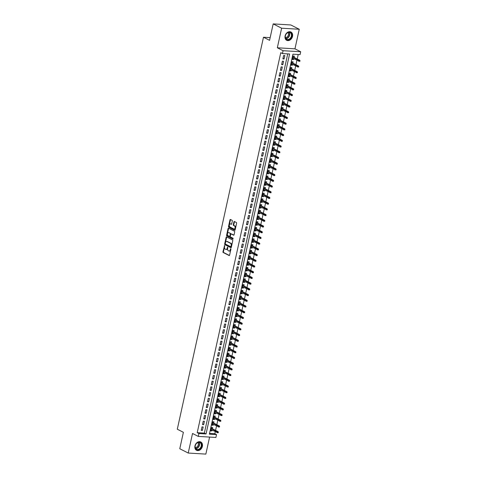 <?xml version="1.0" encoding="UTF-8"?>
<svg xmlns="http://www.w3.org/2000/svg" width="478" height="478" viewBox="0 0 478 478"><rect width="100%" height="100%" fill="white"/><g stroke="black" fill="none" stroke-linecap="round" stroke-linejoin="round"><path stroke-width="0.72" d="M224.594 245.525L222.963 251.763A0.586 0.353 -86.6 0 0 223.172 252.492L229.147 255.533A0.586 0.353 -86.6 0 0 229.601 255.138L230.91 249.181L230.701 248.65L230.276 249.713A1.876 1.129 -86.6 0 1 229.105 251.046A1.876 1.129 -86.6 0 1 228.819 250.968L228.323 250.717A1.876 1.129 -86.6 0 1 227.653 248.381L227.677 247.096L227.193 248.142A1.876 1.129 -86.6 0 1 226.016 249.474A1.876 1.129 -86.6 0 1 225.736 249.397L225.234 249.146A1.876 1.129 -86.6 0 1 224.57 246.809L224.594 245.525M224.272 245.8L224.75 245.829L223.441 251.786A0.586 0.353 -86.6 0 0 223.65 252.521L229.44 255.467M230.444 248.942L230.922 248.972L230.755 249.743L230.276 249.713M227.361 247.371L227.839 247.401L227.665 248.172L227.193 248.142M285.097 35.94A4.66 3.597 117 0 0 286.698 40.313A4.66 3.597 117 0 0 292.524 36.382A4.66 3.597 117 0 0 290.923 32.008A4.66 3.597 117 0 0 285.097 35.94M194.952 445.92A4.66 3.597 117 0 0 196.554 450.294A4.66 3.597 117 0 0 202.385 446.368A4.66 3.597 117 0 0 200.784 441.989A4.66 3.597 117 0 0 194.952 445.92M232.314 221.063A0.586 0.353 -86.6 0 0 232.105 220.334L230.432 219.486A0.586 0.353 -86.6 0 0 229.972 219.874L228.52 226.494A0.586 0.353 -86.6 0 0 228.729 227.223L234.704 230.265A0.586 0.353 -86.6 0 0 235.158 229.87L236.61 223.256A0.586 0.353 -86.6 0 0 236.401 222.527L234.381 221.493A0.586 0.353 -86.6 0 0 233.921 221.888L233.3 224.72A0.586 0.353 -86.6 0 0 233.509 225.449L234.513 225.957A1.571 0.944 -86.6 0 1 235.104 227.713A1.571 0.944 -86.6 0 1 234.089 229.028A1.571 0.944 -86.6 0 1 233.856 228.962L229.918 226.954A1.571 0.944 -86.6 0 1 229.326 225.198A1.571 0.944 -86.6 0 1 230.342 223.889A1.571 0.944 -86.6 0 1 230.581 223.955L231.238 224.29A0.586 0.353 -86.6 0 0 231.693 223.901L232.314 221.063M282.45 53.56L283.078 50.698L300.698 51.755L300.07 54.612L292.93 54.187L209.382 434.173L216.528 434.598L215.901 437.454L198.274 436.402L198.902 433.54L206.048 433.97L289.596 53.984L282.45 53.56L280.759 52.7L197.217 432.68L198.902 433.54M198.274 436.402L192.526 433.474L188.224 453.042L179.776 448.74L183.385 432.315L177.302 429.214L263.486 37.23L269.568 40.325L273.183 23.9L281.632 28.202L277.33 47.776L283.078 50.698M226.596 236.927A0.586 0.353 -86.6 0 0 226.142 237.315L224.684 243.935A0.586 0.353 -86.6 0 0 224.893 244.664L230.868 247.706A0.586 0.353 -86.6 0 0 231.322 247.317L232.774 240.697A0.586 0.353 -86.6 0 0 232.565 239.968L226.596 236.927M226.602 235.212L228.054 228.598A0.586 0.353 -86.6 0 1 228.514 228.203L234.483 231.244A0.586 0.353 -86.6 0 1 234.692 231.973L234.071 234.806A0.586 0.353 -86.6 0 1 233.617 235.2L231.191 233.969A0.586 0.353 -86.6 0 0 230.737 234.357L230.324 236.24A0.586 0.353 -86.6 0 0 230.533 236.969L233.055 238.253L232.882 239.036L226.811 235.947A0.586 0.353 -86.6 0 1 226.602 235.212L227.08 235.242L228.532 228.627L228.054 228.598M273.183 23.9L290.803 24.958L299.258 29.26L281.632 28.202M188.224 453.042L205.851 454.1L209.591 437.077M293.785 58.758L293.611 59.547L292.524 58.991M294.084 57.384L294.364 56.117L293.175 56.046L292.416 59.475L293.611 59.547M292.524 64.47L292.351 65.259L291.269 64.709M292.829 63.096L293.11 61.829L291.915 61.758L291.162 65.187L292.351 65.259M291.269 70.188L291.096 70.971L290.015 70.421M291.574 68.814L291.849 67.547L290.66 67.476L289.907 70.899L291.096 70.971M290.015 75.9L289.841 76.689L288.754 76.133M290.313 74.526L290.594 73.259L289.405 73.188L288.652 76.617L289.841 76.689M288.76 81.613L288.587 82.401L287.499 81.852M289.059 80.238L289.339 78.972L288.15 78.9L287.392 82.33L288.587 82.401M287.499 87.331L287.326 88.113L286.244 87.564M287.804 85.956L288.085 84.69L286.89 84.618L286.137 88.042L287.326 88.113M286.244 93.043L286.071 93.831L284.99 93.276M286.549 91.668L286.824 90.402L285.635 90.33L284.882 93.76L286.071 93.831M284.99 98.755L284.816 99.544L283.729 98.994M285.288 97.381L285.569 96.114L284.38 96.042L283.627 99.472L284.816 99.544M283.735 104.473L283.562 105.256L282.474 104.706M284.034 103.099L284.314 101.832L283.119 101.76L282.367 105.184L283.562 105.256M282.474 110.185L282.301 110.974L281.219 110.418M282.779 108.811L283.06 107.544L281.865 107.472L281.112 110.902L282.301 110.974M281.219 115.897L281.046 116.686L279.959 116.136M281.524 114.523L281.799 113.256L280.61 113.184L279.857 116.614L281.046 116.686M279.965 121.615L279.791 122.398L278.704 121.848M280.263 120.241L280.544 118.974L279.355 118.903L278.602 122.326L279.791 122.398M278.704 127.327L278.537 128.116L277.449 127.56M279.009 125.953L279.289 124.686L278.094 124.615L277.342 128.044L278.537 128.116M277.449 133.039L277.276 133.828L276.194 133.278M277.754 131.665L278.029 130.398L276.84 130.327L276.087 133.756L277.276 133.828M276.194 138.757L276.021 139.54L274.934 138.99M276.499 137.383L276.774 136.116L275.585 136.045L274.832 139.468L276.021 139.54M274.94 144.47L274.766 145.258L273.679 144.703M275.238 143.095L275.519 141.829L274.33 141.757L273.571 145.187L274.766 145.258M273.679 150.182L273.512 150.97L272.424 150.421M273.984 148.807L274.264 147.541L273.069 147.469L272.317 150.899L273.512 150.97M272.424 155.9L272.251 156.682L271.169 156.133M272.729 154.525L273.004 153.259L271.815 153.187L271.062 156.611L272.251 156.682M271.169 161.612L270.996 162.401L269.909 161.845M271.474 160.238L271.749 158.971L270.56 158.899L269.807 162.329L270.996 162.401M269.915 167.324L269.741 168.113L268.654 167.563M270.213 165.95L270.494 164.683L269.305 164.611L268.546 168.041L269.741 168.113M268.654 173.042L268.481 173.825L267.399 173.275M268.959 171.668L269.239 170.401L268.044 170.329L267.292 173.753L268.481 173.825M267.399 178.754L267.226 179.543L266.144 178.987M267.704 177.38L267.979 176.113L266.79 176.041L266.037 179.471L267.226 179.543M266.144 184.466L265.971 185.255L264.884 184.705M266.443 183.092L266.724 181.825L265.535 181.754L264.782 185.183L265.971 185.255M264.89 190.184L264.716 190.967L263.629 190.417M265.188 188.81L265.469 187.543L264.28 187.472L263.521 190.895L264.716 190.967M263.629 195.896L263.456 196.685L262.374 196.129M263.934 194.522L264.214 193.255L263.019 193.184L262.267 196.613L263.456 196.685M262.374 201.608L262.201 202.397L261.119 201.847M262.679 200.234L262.954 198.968L261.765 198.896L261.012 202.325L262.201 202.397M261.119 207.327L260.946 208.109L259.859 207.56M261.418 205.952L261.699 204.68L260.51 204.614L259.757 208.038L260.946 208.109M259.865 213.039L259.691 213.827L258.604 213.272M260.163 211.664L260.444 210.398L259.249 210.326L258.496 213.756L259.691 213.827M258.604 218.751L258.431 219.539L257.349 218.99M258.909 217.376L259.19 216.11L257.995 216.038L257.242 219.468L258.431 219.539M257.349 224.469L257.176 225.252L256.094 224.702M257.654 223.095L257.929 221.822L256.74 221.756L255.987 225.18L257.176 225.252M256.094 230.181L255.921 230.97L254.834 230.414M256.393 228.807L256.674 227.54L255.485 227.468L254.732 230.898L255.921 230.97M254.834 235.893L254.666 236.682L253.579 236.126M255.138 234.519L255.419 233.252L254.224 233.18L253.471 236.61L254.666 236.682M253.579 241.611L253.406 242.394L252.324 241.844M253.884 240.237L254.159 238.964L252.97 238.898L252.217 242.322L253.406 242.394M252.324 247.323L252.151 248.112L251.064 247.556M252.629 245.949L252.904 244.682L251.715 244.611L250.962 248.04L252.151 248.112M251.07 253.035L250.896 253.824L249.809 253.268M251.368 251.661L251.649 250.394L250.46 250.323L249.701 253.752L250.896 253.824M249.809 258.753L249.641 259.536L248.554 258.986M250.114 257.379L250.394 256.106L249.199 256.041L248.446 259.464L249.641 259.536M248.554 264.465L248.381 265.254L247.299 264.698M248.859 263.091L249.134 261.825L247.945 261.753L247.192 265.182L248.381 265.254M247.299 270.178L247.126 270.966L246.039 270.411M247.604 268.803L247.879 267.537L246.69 267.465L245.937 270.895L247.126 270.966M246.045 275.896L245.871 276.678L244.784 276.129M246.343 274.521L246.624 273.249L245.435 273.183L244.676 276.607L245.871 276.678M244.784 281.608L244.611 282.396L243.529 281.841M245.089 280.233L245.369 278.967L244.174 278.895L243.422 282.325L244.611 282.396M243.529 287.32L243.356 288.109L242.274 287.553M243.834 285.946L244.109 284.679L242.92 284.607L242.167 288.037L243.356 288.109M242.274 293.038L242.101 293.821L241.014 293.271M242.573 291.664L242.854 290.391L241.665 290.325L240.912 293.749L242.101 293.821M241.02 298.75L240.846 299.539L239.759 298.983M241.318 297.376L241.599 296.109L240.41 296.037L239.651 299.467L240.846 299.539M239.759 304.462L239.586 305.251L238.504 304.695M240.064 303.088L240.344 301.821L239.149 301.749L238.397 305.179L239.586 305.251M238.504 310.18L238.331 310.963L237.249 310.413M238.809 308.806L239.084 307.533L237.895 307.462L237.142 310.891L238.331 310.963M237.249 315.892L237.076 316.681L235.989 316.125M237.548 314.518L237.829 313.251L236.64 313.18L235.887 316.609L237.076 316.681M235.995 321.604L235.821 322.393L234.734 321.837M236.293 320.23L236.574 318.963L235.379 318.892L234.626 322.321L235.821 322.393M234.734 327.322L234.561 328.105L233.479 327.555M235.039 325.948L235.319 324.676L234.124 324.604L233.372 328.033L234.561 328.105M233.479 333.035L233.306 333.823L232.224 333.268M233.784 331.66L234.059 330.394L232.87 330.322L232.117 333.752L233.306 333.823M232.224 338.747L232.051 339.535L230.964 338.98M232.523 337.372L232.804 336.106L231.615 336.034L230.862 339.464L232.051 339.535M230.97 344.465L230.796 345.247L229.709 344.698M231.268 343.09L231.549 341.818L230.354 341.746L229.601 345.176L230.796 345.247M229.709 350.177L229.536 350.966L228.454 350.41M230.014 348.803L230.288 347.536L229.099 347.464L228.347 350.894L229.536 350.966M228.454 355.889L228.281 356.678L227.193 356.122M228.759 354.515L229.034 353.248L227.845 353.176L227.092 356.606L228.281 356.678M227.199 361.607L227.026 362.39L225.939 361.84M227.498 360.227L227.779 358.96L226.59 358.888L225.831 362.318L227.026 362.39M225.939 367.319L225.771 368.108L224.684 367.552M226.243 365.945L226.524 364.678L225.329 364.606L224.576 368.036L225.771 368.108M224.684 373.031L224.511 373.82L223.429 373.264M224.989 371.657L225.263 370.39L224.074 370.319L223.322 373.748L224.511 373.82M223.429 378.749L223.256 379.532L222.168 378.982M223.734 377.369L224.009 376.102L222.82 376.031L222.067 379.46L223.256 379.532M222.174 384.461L222.001 385.25L220.914 384.694M222.473 383.087L222.754 381.82L221.565 381.749L220.806 385.178L222.001 385.25M220.914 390.173L220.74 390.962L219.659 390.406M221.218 388.799L221.499 387.533L220.304 387.461L219.551 390.89L220.74 390.962M219.659 395.892L219.486 396.674L218.404 396.125M219.964 394.511L220.239 393.245L219.049 393.173L218.297 396.603L219.486 396.674M218.404 401.604L218.231 402.386L217.143 401.837M218.703 400.229L218.984 398.963L217.795 398.891L217.042 402.321L218.231 402.386M217.149 407.316L216.976 408.104L215.889 407.549M217.448 405.942L217.729 404.675L216.54 404.603L215.781 408.033L216.976 408.104M215.889 413.034L215.715 413.817L214.634 413.267M216.193 411.654L216.474 410.387L215.279 410.315L214.526 413.745L215.715 413.817M214.634 418.746L214.461 419.529L213.379 418.979M214.939 417.372L215.214 416.105L214.025 416.033L213.272 419.463L214.461 419.529M213.379 424.458L213.206 425.247L212.118 424.691M213.678 423.084L213.959 421.817L212.77 421.745L212.017 425.175L213.206 425.247M201.985 426.89L201.232 430.32L202.421 430.391L203.18 426.962L201.985 426.89M203.24 421.178L202.487 424.601L203.682 424.673L204.435 421.249L203.24 421.178M204.5 415.46L203.748 418.889L204.937 418.961L205.689 415.531L204.5 415.46M205.755 409.748L205.002 413.177L206.191 413.249L206.944 409.819L205.755 409.748M207.01 404.035L206.257 407.459L207.446 407.531L208.205 404.107L207.01 404.035M208.271 398.317L207.512 401.747L208.707 401.819L209.46 398.389L208.271 398.317M209.525 392.605L208.772 396.035L209.962 396.107L210.714 392.677L209.525 392.605M210.78 386.893L210.027 390.317L211.216 390.389L211.969 386.965L210.78 386.893M212.035 381.175L211.282 384.605L212.471 384.676L213.23 381.247L212.035 381.175M213.296 375.463L212.537 378.893L213.732 378.964L214.485 375.535L213.296 375.463M214.55 369.751L213.797 373.175L214.986 373.246L215.739 369.823L214.55 369.751M215.805 364.033L215.052 367.463L216.241 367.534L216.994 364.105L215.805 364.033M217.06 358.321L216.307 361.75L217.496 361.822L218.255 358.392L217.06 358.321M218.321 352.609L217.562 356.032L218.757 356.104L219.51 352.68L218.321 352.609M219.575 346.891L218.822 350.32L220.011 350.392L220.764 346.962L219.575 346.891M220.83 341.178L220.077 344.608L221.266 344.68L222.019 341.25L220.83 341.178M222.085 335.466L221.332 338.89L222.527 338.962L223.28 335.538L222.085 335.466M223.346 329.748L222.593 333.178L223.782 333.25L224.535 329.82L223.346 329.748M224.6 324.036L223.847 327.466L225.036 327.538L225.789 324.108L224.6 324.036M225.855 318.324L225.102 321.748L226.291 321.819L227.044 318.396L225.855 318.324M227.11 312.606L226.357 316.036L227.552 316.107L228.305 312.678L227.11 312.606M228.37 306.894L227.618 310.324L228.807 310.395L229.56 306.966L228.37 306.894M229.625 301.182L228.872 304.606L230.061 304.677L230.814 301.254L229.625 301.182M230.88 295.464L230.127 298.893L231.316 298.965L232.075 295.535L230.88 295.464M232.141 289.752L231.382 293.181L232.577 293.253L233.33 289.823L232.141 289.752M233.395 284.04L232.643 287.463L233.832 287.535L234.584 284.111L233.395 284.04M234.65 278.321L233.897 281.751L235.086 281.823L235.839 278.393L234.65 278.321M235.905 272.609L235.152 276.039L236.341 276.111L237.1 272.681L235.905 272.609M237.166 266.897L236.407 270.321L237.602 270.393L238.355 266.969L237.166 266.897M238.42 261.179L237.668 264.609L238.857 264.681L239.609 261.251L238.42 261.179M239.675 255.467L238.922 258.897L240.111 258.968L240.864 255.539L239.675 255.467M240.93 249.755L240.177 253.179L241.366 253.25L242.125 249.827L240.93 249.755M242.191 244.037L241.432 247.467L242.627 247.538L243.38 244.109L242.191 244.037M243.445 238.325L242.693 241.754L243.882 241.826L244.634 238.397L243.445 238.325M244.7 232.613L243.947 236.042L245.136 236.108L245.889 232.684L244.7 232.613M245.955 226.895L245.202 230.324L246.397 230.396L247.15 226.966L245.955 226.895M247.216 221.183L246.463 224.612L247.652 224.684L248.405 221.254L247.216 221.183M248.47 215.47L247.718 218.9L248.907 218.966L249.659 215.542L248.47 215.47M249.725 209.752L248.972 213.182L250.161 213.254L250.914 209.824L249.725 209.752M250.98 204.04L250.227 207.47L251.422 207.542L252.175 204.112L250.98 204.04M252.241 198.328L251.488 201.758L252.677 201.824L253.43 198.4L252.241 198.328M253.495 192.61L252.743 196.04L253.932 196.111L254.684 192.682L253.495 192.61M254.75 186.898L253.997 190.328L255.186 190.399L255.945 186.97L254.75 186.898M256.011 181.186L255.252 184.616L256.447 184.681L257.2 181.258L256.011 181.186M257.266 175.468L256.513 178.897L257.702 178.969L258.455 175.54L257.266 175.468M258.52 169.756L257.767 173.185L258.957 173.257L259.709 169.827L258.52 169.756M259.775 164.044L259.022 167.473L260.211 167.539L260.97 164.115L259.775 164.044M261.036 158.326L260.277 161.755L261.472 161.827L262.225 158.397L261.036 158.326M262.291 152.613L261.538 156.043L262.727 156.115L263.48 152.685L262.291 152.613M263.545 146.901L262.792 150.331L263.981 150.397L264.734 146.973L263.545 146.901M264.8 141.183L264.047 144.613L265.236 144.685L265.995 141.255L264.8 141.183M266.061 135.471L265.302 138.901L266.497 138.973L267.25 135.543L266.061 135.471M267.316 129.759L266.563 133.189L267.752 133.26L268.505 129.831L267.316 129.759M268.57 124.041L267.817 127.471L269.006 127.542L269.759 124.113L268.57 124.041M269.825 118.329L269.072 121.759L270.267 121.83L271.02 118.401L269.825 118.329M271.086 112.617L270.333 116.046L271.522 116.118L272.275 112.689L271.086 112.617M272.341 106.899L271.588 110.328L272.777 110.4L273.53 106.97L272.341 106.899M273.595 101.187L272.842 104.616L274.031 104.688L274.784 101.258L273.595 101.187M274.85 95.475L274.097 98.904L275.292 98.976L276.045 95.546L274.85 95.475M276.111 89.756L275.358 93.186L276.547 93.258L277.3 89.828L276.111 89.756M277.365 84.044L276.613 87.474L277.802 87.546L278.555 84.116L277.365 84.044M278.62 78.332L277.867 81.762L279.056 81.834L279.815 78.404L278.62 78.332M279.881 72.614L279.122 76.044L280.317 76.116L281.07 72.686L279.881 72.614M281.136 66.902L280.383 70.332L281.572 70.403L282.325 66.974L281.136 66.902M282.39 61.19L281.638 64.62L282.827 64.691L283.579 61.262L282.39 61.19M197.217 432.68L204.357 433.11L287.738 53.877M284.081 58.973L284.84 55.544L283.645 55.472L282.892 58.902L284.081 58.973L283 58.424M209.549 433.421L214.837 433.737L215.267 431.777M215.572 430.403L216.522 426.059M216.827 424.685L217.783 420.347M218.082 418.973L219.038 414.635M219.342 413.261L220.292 408.917M220.597 407.543L221.547 403.205M221.852 401.831L222.808 397.493M223.107 396.119L224.062 391.775M224.367 390.401L225.317 386.063M225.622 384.688L226.578 380.351M226.877 378.976L227.833 374.632M228.131 373.258L229.087 368.92M229.392 367.546L230.342 363.208M230.647 361.834L231.603 357.49M231.902 356.116L232.858 351.778M233.156 350.404L234.112 346.066M234.417 344.692L235.367 340.348M235.672 338.974L236.628 334.636M236.927 333.262L237.883 328.924M238.181 327.55L239.137 323.206M239.442 321.831L240.392 317.494M240.697 316.119L241.653 311.781M241.952 310.407L242.908 306.063M243.212 304.689L244.162 300.351M244.467 298.977L245.417 294.639M245.722 293.265L246.678 288.921M246.977 287.547L247.933 283.209M248.237 281.835L249.187 277.497M249.492 276.123L250.448 271.779M250.747 270.405L251.703 266.067M252.002 264.692L252.958 260.355M253.262 258.98L254.212 254.637M254.517 253.262L255.473 248.924M255.772 247.55L256.728 243.212M257.027 241.838L257.983 237.494M258.287 236.12L259.237 231.782M259.542 230.408L260.498 226.07M260.797 224.696L261.753 220.352M262.052 218.978L263.008 214.64M263.312 213.266L264.262 208.928M264.567 207.554L265.523 203.21M265.822 201.836L266.778 197.498M267.083 196.123L268.033 191.786M268.337 190.411L269.287 186.067M269.592 184.693L270.548 180.355M270.847 178.981L271.803 174.643M272.107 173.269L273.058 168.925M273.362 167.551L274.318 163.213M274.617 161.839L275.573 157.501M275.872 156.127L276.828 151.789M277.132 150.409L278.082 146.071M278.387 144.697L279.343 140.359M279.642 138.984L280.598 134.647M280.897 133.266L281.853 128.929M282.157 127.554L283.107 123.216M283.412 121.842L284.368 117.504M284.667 116.124L285.623 111.786M285.922 110.412L286.878 106.074M287.182 104.7L288.132 100.362M288.437 98.982L289.393 94.644M289.692 93.27L290.648 88.932M290.953 87.558L291.903 83.22M292.207 81.84L293.157 77.502M293.462 76.127L294.418 71.79M294.717 70.415L295.673 66.078M295.978 64.697L296.928 60.359M297.232 58.985L298.218 54.504M212.423 428.796L212.704 427.529L211.515 427.457L210.756 430.887L211.951 430.959L212.124 430.176M270.16 37.631L263.486 37.23M277.33 47.776L294.956 48.828L299.258 29.26M294.956 48.828L300.698 51.755M214.837 433.737L216.528 434.598M204.357 433.11L206.048 433.97M211.951 430.959L210.864 430.409M202.421 430.391L201.34 429.836M203.682 424.673L202.594 424.123M204.937 418.961L203.849 418.411M206.191 413.249L205.11 412.693M207.446 407.531L206.365 406.981M208.707 401.819L207.619 401.269M209.962 396.107L208.874 395.551M211.216 390.389L210.135 389.839M212.471 384.676L211.39 384.127M213.732 378.964L212.644 378.409M214.986 373.246L213.899 372.697M216.241 367.534L215.16 366.985M217.496 361.822L216.415 361.266M218.757 356.104L217.669 355.554M220.011 350.392L218.924 349.842M221.266 344.68L220.185 344.124M222.527 338.962L221.439 338.412M223.782 333.25L222.694 332.7M225.036 327.538L223.949 326.982M226.291 321.819L225.21 321.27M227.552 316.107L226.464 315.558M228.807 310.395L227.719 309.84M230.061 304.677L228.98 304.127M231.316 298.965L230.235 298.415M232.577 293.253L231.489 292.697M233.832 287.535L232.744 286.985M235.086 281.823L234.005 281.273M236.341 276.111L235.26 275.555M237.602 270.393L236.514 269.843M238.857 264.681L237.769 264.131M240.111 258.968L239.03 258.413M241.366 253.25L240.285 252.701M242.627 247.538L241.539 246.989M243.882 241.826L242.794 241.271M245.136 236.108L244.055 235.558M246.397 230.396L245.31 229.846M247.652 224.684L246.564 224.128M248.907 218.966L247.819 218.416M250.161 213.254L249.08 212.704M251.422 207.542L250.335 206.986M252.677 201.824L251.589 201.274M253.932 196.111L252.85 195.562M255.186 190.399L254.105 189.844M256.447 184.681L255.36 184.132M257.702 178.969L256.614 178.419M258.957 173.257L257.875 172.701M260.211 167.539L259.13 166.989M261.472 161.827L260.385 161.277M262.727 156.115L261.639 155.559M263.981 150.397L262.9 149.847M265.236 144.685L264.155 144.135M266.497 138.973L265.409 138.417M267.752 133.26L266.664 132.705M269.006 127.542L267.925 126.993M270.267 121.83L269.18 121.275M271.522 116.118L270.434 115.562M272.777 110.4L271.689 109.85M274.031 104.688L272.95 104.132M275.292 98.976L274.205 98.42M276.547 93.258L275.459 92.708M277.802 87.546L276.72 86.99M279.056 81.834L277.975 81.278M280.317 76.116L279.23 75.566M281.572 70.403L280.484 69.848M282.827 64.691L281.745 64.136M226.016 249.474L226.494 249.504A1.876 1.129 -86.6 0 0 227.665 248.172M229.105 251.046L229.577 251.075A1.876 1.129 -86.6 0 0 230.755 249.743M226.775 237.022A0.586 0.353 -86.6 0 0 226.614 237.345L225.162 243.965A0.586 0.353 -86.6 0 0 225.371 244.694L231.161 247.64M225.281 243.553L225.431 244.067L230.671 246.738L231.173 245.65A1.876 1.129 -86.6 0 0 230.504 243.314L226.919 241.486A1.876 1.129 -86.6 0 0 226.638 241.408A1.876 1.129 -86.6 0 0 225.461 242.74L225.281 243.553M230.796 246.744L231.466 246.493L230.994 246.463M226.638 241.408L227.116 241.438A1.876 1.129 -86.6 0 1 227.397 241.515L230.982 243.344A1.876 1.129 -86.6 0 1 231.645 245.68L231.466 246.493M228.693 228.299A0.586 0.353 -86.6 0 0 228.532 228.627M233.909 235.134L231.669 233.993A0.586 0.353 -86.6 0 0 231.489 233.987M233.127 238.946L226.811 235.947M228.681 232.684A1.571 0.944 -86.6 0 0 228.442 232.619A1.571 0.944 -86.6 0 0 227.426 233.933A1.571 0.944 -86.6 0 0 228.018 235.69L229.404 236.395A0.586 0.353 -86.6 0 0 229.858 236.001L230.271 234.124A0.586 0.353 -86.6 0 0 230.067 233.389L229.153 232.714A1.571 0.944 -86.6 0 0 228.92 232.649L228.442 232.619M229.583 236.401L229.882 236.419A0.586 0.353 -86.6 0 0 230.336 236.03L229.858 236.001M229.153 232.714L230.539 233.419A0.586 0.353 -86.6 0 1 230.749 234.148L230.336 236.03M227.08 235.242A0.586 0.353 -86.6 0 0 227.289 235.971M230.342 223.889L230.82 223.919A1.571 0.944 -86.6 0 1 231.059 223.985L231.531 224.224M234.089 229.028L234.567 229.052A1.571 0.944 -86.6 0 0 235.582 227.743A1.571 0.944 -86.6 0 0 234.991 225.986L234.513 225.957M234.561 221.589A0.586 0.353 -86.6 0 0 234.399 221.911L233.778 224.744A0.586 0.353 -86.6 0 0 233.987 225.479L234.991 225.986M230.611 219.575A0.586 0.353 -86.6 0 0 230.45 219.904L228.998 226.524A0.586 0.353 -86.6 0 0 229.201 227.253L234.991 230.199M218.231 432.727L218.356 432.16L217.878 432.13L217.753 432.698L218.231 432.727L217.072 432.692L217.299 431.664L218.153 431.718L211.342 428.246M217.878 432.13L211.264 428.593M217.753 432.698L211.037 429.62M218.153 431.718L218.356 432.16M201.614 446.201A4.033 3.113 -63 0 1 197.551 449.864A4.033 3.113 -63 0 1 195.185 445.813A4.033 3.113 -63 0 1 199.248 442.15A4.033 3.113 -63 0 1 201.614 446.201M195.251 445.741A3.734 2.886 117 0 0 196.536 449.248A3.734 2.886 117 0 0 201.208 446.099A3.734 2.886 117 0 0 199.924 442.592A3.734 2.886 117 0 0 195.251 445.741M197.802 442.556A2.94 2.271 -63 0 1 198.268 444.887A2.94 2.271 -63 0 1 195.263 447.551M196.195 450.073A4.631 3.579 117 0 0 196.297 450.133A4.631 3.579 117 0 0 202.092 446.225A4.631 3.579 117 0 0 200.503 441.881A4.631 3.579 117 0 0 200.39 441.827L200.503 441.881M289.411 39.459A4.033 3.113 -63 0 1 285.33 37.786A4.033 3.113 -63 0 1 287.666 32.588A4.033 3.113 -63 0 1 291.747 34.261A4.033 3.113 -63 0 1 289.411 39.459M287.565 32.755A3.734 2.886 117 0 0 285.33 36.113A3.734 2.886 117 0 0 286.68 39.262A3.734 2.886 117 0 0 289.178 39.118A3.734 2.886 117 0 0 291.413 35.76A3.734 2.886 117 0 0 290.068 32.606A3.734 2.886 117 0 0 287.565 32.755M287.947 32.576A2.94 2.271 -63 0 1 286.698 37.266A2.94 2.271 -63 0 1 285.402 37.571M286.334 40.092A4.631 3.579 117 0 0 286.442 40.146A4.631 3.579 117 0 0 289.543 39.967A4.631 3.579 117 0 0 292.309 35.802A4.631 3.579 117 0 0 290.642 31.895A4.631 3.579 117 0 0 290.534 31.841M219.486 427.015L219.611 426.442L219.133 426.412L219.008 426.985L219.486 427.015L218.327 426.979L218.554 425.952L219.414 426L212.596 422.534M219.133 426.412L212.519 422.881M219.008 426.985L212.292 423.908M219.414 426L219.611 426.442M220.74 421.303L220.866 420.73L220.388 420.7L220.262 421.273L220.74 421.303L219.587 421.267L219.808 420.24L220.669 420.287L213.851 416.816M220.388 420.7L213.774 417.163M220.262 421.273L213.552 418.19M220.669 420.287L220.866 420.73M221.995 415.585L222.121 415.018L221.649 414.988L221.523 415.555L221.995 415.585L220.842 415.549L221.069 414.522L221.923 414.575L215.106 411.104M221.649 414.988L215.034 411.45M221.523 415.555L214.807 412.478M221.923 414.575L222.121 415.018M223.256 409.873L223.381 409.299L222.903 409.27L222.778 409.843L223.256 409.873L222.097 409.837L222.324 408.81L223.178 408.857L216.367 405.392M222.903 409.27L216.289 405.738M222.778 409.843L216.062 406.766M223.178 408.857L223.381 409.299M224.511 404.161L224.636 403.587L224.158 403.557L224.033 404.131L224.511 404.161L223.351 404.125L223.579 403.097L224.439 403.145L217.621 399.674M224.158 403.557L217.544 400.02M224.033 404.131L217.317 401.048M224.439 403.145L224.636 403.587M225.765 398.443L225.891 397.875L225.413 397.845L225.287 398.413L225.765 398.443L224.612 398.407L224.833 397.379L225.694 397.433L218.876 393.962M225.413 397.845L218.799 394.308M225.287 398.413L218.577 395.336M225.694 397.433L225.891 397.875M227.02 392.731L227.146 392.157L226.674 392.127L226.548 392.701L227.02 392.731L225.867 392.695L226.094 391.667L226.948 391.715L220.131 388.25M226.674 392.127L220.059 388.596M226.548 392.701L219.832 389.624M226.948 391.715L227.146 392.157M228.281 387.019L228.406 386.445L227.928 386.415L227.803 386.989L228.281 387.019L227.122 386.983L227.349 385.955L228.203 386.003L221.392 382.531M227.928 386.415L221.314 382.878M227.803 386.989L221.087 383.906M228.203 386.003L228.406 386.445M229.536 381.301L229.661 380.733L229.183 380.703L229.058 381.271L229.536 381.301L228.376 381.265L228.604 380.237L229.464 380.291L222.646 376.819M229.183 380.703L222.569 377.166M229.058 381.271L222.342 378.194M229.464 380.291L229.661 380.733M230.79 375.589L230.916 375.015L230.444 374.991L230.312 375.559L230.79 375.589L229.637 375.553L229.858 374.525L230.719 374.573L223.901 371.107M230.444 374.991L223.824 371.454M230.312 375.559L223.602 372.481M230.719 374.573L230.916 375.015M232.045 369.876L232.171 369.303L231.699 369.273L231.573 369.847L232.045 369.876L230.892 369.841L231.119 368.813L231.973 368.861L225.156 365.389M231.699 369.273L225.084 365.736M231.573 369.847L224.857 366.763M231.973 368.861L232.171 369.303M233.306 364.158L233.431 363.591L232.953 363.561L232.828 364.128L233.306 364.158L232.147 364.122L232.374 363.095L233.228 363.149L226.417 359.677M232.953 363.561L226.339 360.024M232.828 364.128L226.112 361.051M233.228 363.149L233.431 363.591M234.561 358.446L234.686 357.873L234.208 357.849L234.083 358.416L234.561 358.446L233.401 358.41L233.628 357.383L234.489 357.43L227.671 353.965M234.208 357.849L227.594 354.312M234.083 358.416L227.367 355.339M234.489 357.43L234.686 357.873M235.815 352.734L235.941 352.161L235.469 352.131L235.343 352.704L235.815 352.734L234.662 352.698L234.889 351.671L235.744 351.718L228.926 348.247M235.469 352.131L228.854 348.593M235.343 352.704L228.627 349.621M235.744 351.718L235.941 352.161M237.076 347.016L237.202 346.448L236.724 346.419L236.598 346.986L237.076 347.016L235.917 346.98L236.144 345.953L236.998 346.006L230.187 342.535M236.724 346.419L230.109 342.881M236.598 346.986L229.882 343.909M236.998 346.006L237.202 346.448M238.331 341.304L238.456 340.73L237.978 340.706L237.853 341.274L238.331 341.304L237.172 341.268L237.399 340.24L238.259 340.294L231.442 336.823M237.978 340.706L231.364 337.169M237.853 341.274L231.137 338.197M238.259 340.294L238.456 340.73M239.586 335.592L239.711 335.018L239.233 334.988L239.108 335.562L239.586 335.592L238.426 335.556L238.653 334.528L239.514 334.576L232.696 331.105M239.233 334.988L232.619 331.451M239.108 335.562L232.392 332.485M239.514 334.576L239.711 335.018M240.84 329.874L240.966 329.306L240.494 329.276L240.368 329.844L240.84 329.874L239.687 329.838L239.914 328.81L240.769 328.864L233.951 325.393M240.494 329.276L233.879 325.739M240.368 329.844L233.652 326.767M240.769 328.864L240.966 329.306M242.101 324.162L242.226 323.588L241.749 323.564L241.623 324.132L242.101 324.162L240.942 324.126L241.169 323.098L242.023 323.152L235.212 319.68M241.749 323.564L235.134 320.027M241.623 324.132L234.907 321.055M242.023 323.152L242.226 323.588M243.356 318.45L243.481 317.876L243.003 317.846L242.878 318.42L243.356 318.45L242.197 318.414L242.424 317.386L243.284 317.434L236.467 313.962M243.003 317.846L236.389 314.309M242.878 318.42L236.162 315.343M243.284 317.434L243.481 317.876M244.611 312.731L244.736 312.164L244.258 312.134L244.133 312.708L244.611 312.731L243.457 312.696L243.678 311.668L244.539 311.722L237.721 308.25M244.258 312.134L237.644 308.597M244.133 312.708L237.417 309.625M244.539 311.722L244.736 312.164M245.865 307.019L245.991 306.446L245.519 306.422L245.393 306.99L245.865 307.019L244.712 306.984L244.939 305.956L245.794 306.01L238.976 302.538M245.519 306.422L238.904 302.885M245.393 306.99L238.677 303.912M245.794 306.01L245.991 306.446M247.126 301.307L247.251 300.734L246.773 300.704L246.648 301.277L247.126 301.307L245.967 301.271L246.194 300.244L247.048 300.292L240.237 296.82M246.773 300.704L240.159 297.167M246.648 301.277L239.932 298.2M247.048 300.292L247.251 300.734M248.381 295.589L248.506 295.022L248.028 294.992L247.903 295.565L248.381 295.589L247.222 295.553L247.449 294.526L248.309 294.579L241.492 291.108M248.028 294.992L241.414 291.455M247.903 295.565L241.187 292.482M248.309 294.579L248.506 295.022M249.636 289.877L249.761 289.304L249.283 289.28L249.157 289.847L249.636 289.877L248.482 289.841L248.703 288.814L249.564 288.867L242.746 285.396M249.283 289.28L242.669 285.742M249.157 289.847L242.448 286.77M249.564 288.867L249.761 289.304M250.89 284.165L251.016 283.591L250.544 283.562L250.418 284.135L250.89 284.165L249.737 284.129L249.964 283.101L250.819 283.149L244.001 279.678M250.544 283.562L243.929 280.024M250.418 284.135L243.702 281.058M250.819 283.149L251.016 283.591M252.151 278.447L252.276 277.879L251.798 277.849L251.673 278.423L252.151 278.447L250.992 278.411L251.219 277.383L252.073 277.437L245.262 273.966M251.798 277.849L245.184 274.312M251.673 278.423L244.957 275.34M252.073 277.437L252.276 277.879M253.406 272.735L253.531 272.161L253.053 272.137L252.928 272.705L253.406 272.735L252.247 272.699L252.474 271.671L253.334 271.725L246.517 268.254M253.053 272.137L246.439 268.6M252.928 272.705L246.212 269.628M253.334 271.725L253.531 272.161M254.66 267.023L254.786 266.449L254.308 266.419L254.182 266.993L254.66 267.023L253.507 266.987L253.728 265.959L254.589 266.007L247.771 262.536M254.308 266.419L247.694 262.882M254.182 266.993L247.473 263.916M254.589 266.007L254.786 266.449M255.915 261.305L256.041 260.737L255.569 260.707L255.443 261.281L255.915 261.305L254.762 261.269L254.989 260.241L255.844 260.295L249.026 256.823M255.569 260.707L248.954 257.17M255.443 261.281L248.727 258.198M255.844 260.295L256.041 260.737M257.176 255.593L257.301 255.019L256.823 254.995L256.698 255.563L257.176 255.593L256.017 255.557L256.244 254.529L257.098 254.583L250.287 251.111M256.823 254.995L250.209 251.458M256.698 255.563L249.982 252.486M257.098 254.583L257.301 255.019M258.431 249.88L258.556 249.307L258.078 249.277L257.953 249.851L258.431 249.88L257.272 249.845L257.499 248.817L258.359 248.865L251.542 245.393M258.078 249.277L251.464 245.74M257.953 249.851L251.237 246.773M258.359 248.865L258.556 249.307M259.685 244.162L259.811 243.595L259.339 243.565L259.213 244.139L259.685 244.162L258.532 244.127L258.759 243.099L259.614 243.153L252.796 239.681M259.339 243.565L252.719 240.028M259.213 244.139L252.498 241.055M259.614 243.153L259.811 243.595M260.94 238.45L261.072 237.877L260.594 237.853L260.468 238.42L260.94 238.45L259.787 238.414L260.014 237.387L260.869 237.441L254.057 233.969M260.594 237.853L253.979 234.316M260.468 238.42L253.752 235.343M260.869 237.441L261.072 237.877M262.201 232.738L262.326 232.165L261.848 232.135L261.723 232.708L262.201 232.738L261.042 232.702L261.269 231.675L262.129 231.722L255.312 228.251M261.848 232.135L255.234 228.598M261.723 232.708L255.007 229.631M262.129 231.722L262.326 232.165M263.456 227.02L263.581 226.453L263.103 226.423L262.978 226.996L263.456 227.02L262.297 226.984L262.524 225.957L263.384 226.01L256.567 222.539M263.103 226.423L256.489 222.885M262.978 226.996L256.262 223.913M263.384 226.01L263.581 226.453M264.71 221.308L264.836 220.734L264.364 220.711L264.238 221.278L264.71 221.308L263.557 221.272L263.784 220.244L264.639 220.298L257.821 216.827M264.364 220.711L257.75 217.173M264.238 221.278L257.523 218.201M264.639 220.298L264.836 220.734M265.971 215.596L266.097 215.022L265.619 214.992L265.493 215.566L265.971 215.596L264.812 215.56L265.039 214.532L265.893 214.58L259.082 211.109M265.619 214.992L259.004 211.455M265.493 215.566L258.777 212.489M265.893 214.58L266.097 215.022M267.226 209.878L267.351 209.31L266.873 209.28L266.748 209.854L267.226 209.878L266.067 209.842L266.294 208.814L267.154 208.868L260.337 205.397M266.873 209.28L260.259 205.743M266.748 209.854L260.032 206.771M267.154 208.868L267.351 209.31M268.481 204.166L268.606 203.592L268.128 203.568L268.003 204.136L268.481 204.166L267.327 204.13L267.549 203.102L268.409 203.156L261.591 199.685M268.128 203.568L261.514 200.031M268.003 204.136L261.287 201.059M268.409 203.156L268.606 203.592M269.735 198.454L269.861 197.88L269.389 197.85L269.263 198.424L269.735 198.454L268.582 198.418L268.809 197.39L269.664 197.438L262.846 193.966M269.389 197.85L262.775 194.313M269.263 198.424L262.547 195.347M269.664 197.438L269.861 197.88M270.996 192.736L271.122 192.168L270.644 192.138L270.518 192.712L270.996 192.736L269.837 192.7L270.064 191.672L270.918 191.726L264.107 188.254M270.644 192.138L264.029 188.601M270.518 192.712L263.802 189.629M270.918 191.726L271.122 192.168M272.251 187.023L272.376 186.45L271.898 186.426L271.773 186.994L272.251 187.023L271.092 186.988L271.319 185.96L272.179 186.014L265.362 182.542M271.898 186.426L265.284 182.889M271.773 186.994L265.057 183.916M272.179 186.014L272.376 186.45M273.506 181.311L273.631 180.738L273.153 180.708L273.028 181.281L273.506 181.311L272.352 181.276L272.574 180.248L273.434 180.296L266.616 176.824M273.153 180.708L266.539 177.171M273.028 181.281L266.318 178.204M273.434 180.296L273.631 180.738M274.76 175.593L274.886 175.026L274.414 174.996L274.288 175.569L274.76 175.593L273.607 175.557L273.834 174.53L274.689 174.584L267.871 171.112M274.414 174.996L267.8 171.459M274.288 175.569L267.572 172.486M274.689 174.584L274.886 175.026M276.021 169.881L276.147 169.308L275.669 169.284L275.543 169.851L276.021 169.881L274.862 169.845L275.089 168.818L275.943 168.871L269.132 165.4M275.669 169.284L269.054 165.746M275.543 169.851L268.827 166.774M275.943 168.871L276.147 169.308M277.276 164.169L277.401 163.596L276.923 163.566L276.798 164.139L277.276 164.169L276.117 164.133L276.344 163.106L277.204 163.153L270.387 159.688M276.923 163.566L270.309 160.028M276.798 164.139L270.082 161.062M277.204 163.153L277.401 163.596M278.531 158.451L278.656 157.883L278.178 157.854L278.053 158.427L278.531 158.451L277.377 158.421L277.599 157.387L278.459 157.441L271.641 153.97M278.178 157.854L271.564 154.316M278.053 158.427L271.343 155.344M278.459 157.441L278.656 157.883M279.785 152.739L279.911 152.165L279.439 152.141L279.313 152.709L279.785 152.739L278.632 152.703L278.859 151.675L279.714 151.729L272.896 148.258M279.439 152.141L272.824 148.604M279.313 152.709L272.597 149.632M279.714 151.729L279.911 152.165M281.046 147.027L281.172 146.453L280.694 146.423L280.568 146.997L281.046 147.027L279.887 146.991L280.114 145.963L280.968 146.011L274.157 142.546M280.694 146.423L274.079 142.886M280.568 146.997L273.852 143.92M280.968 146.011L281.172 146.453M282.301 141.309L282.426 140.741L281.948 140.711L281.823 141.285L282.301 141.309L281.142 141.279L281.369 140.245L282.229 140.299L275.412 136.828M281.948 140.711L275.334 137.174M281.823 141.285L275.107 138.202M282.229 140.299L282.426 140.741M283.556 135.597L283.681 135.023L283.209 134.999L283.084 135.567L283.556 135.597L282.402 135.561L282.623 134.533L283.484 134.587L276.666 131.115M283.209 134.999L276.589 131.462M283.084 135.567L276.368 132.49M283.484 134.587L283.681 135.023M284.81 129.885L284.942 129.311L284.464 129.281L284.338 129.855L284.81 129.885L283.657 129.849L283.884 128.821L284.739 128.869L277.921 125.403M284.464 129.281L277.849 125.75M284.338 129.855L277.622 126.778M284.739 128.869L284.942 129.311M286.071 124.166L286.197 123.599L285.719 123.569L285.593 124.143L286.071 124.166L284.912 124.137L285.139 123.103L285.999 123.157L279.182 119.685M285.719 123.569L279.104 120.032M285.593 124.143L278.877 121.059M285.999 123.157L286.197 123.599M287.326 118.454L287.451 117.881L286.973 117.857L286.848 118.424L287.326 118.454L286.167 118.419L286.394 117.391L287.254 117.445L280.437 113.973M286.973 117.857L280.359 114.32M286.848 118.424L280.132 115.347M287.254 117.445L287.451 117.881M288.581 112.742L288.706 112.169L288.234 112.139L288.109 112.712L288.581 112.742L287.427 112.706L287.654 111.679L288.509 111.727L281.691 108.261M288.234 112.139L281.62 108.608M288.109 112.712L281.393 109.635M288.509 111.727L288.706 112.169M289.841 107.024L289.967 106.457L289.489 106.427L289.363 107L289.841 107.024L288.682 106.994L288.909 105.961L289.764 106.014L282.952 102.543M289.489 106.427L282.874 102.889M289.363 107L282.647 103.917M289.764 106.014L289.967 106.457M291.096 101.312L291.221 100.739L290.744 100.715L290.618 101.282L291.096 101.312L289.937 101.276L290.164 100.249L291.024 100.302L284.207 96.831M290.744 100.715L284.129 97.177M290.618 101.282L283.902 98.205M291.024 100.302L291.221 100.739M292.351 95.6L292.476 95.026L291.998 94.997L291.873 95.57L292.351 95.6L291.192 95.564L291.419 94.536L292.279 94.584L285.462 91.119M291.998 94.997L285.384 91.465M291.873 95.57L285.157 92.493M292.279 94.584L292.476 95.026M293.606 89.882L293.731 89.314L293.259 89.284L293.134 89.858L293.606 89.882L292.452 89.852L292.679 88.818L293.534 88.872L286.716 85.401M293.259 89.284L286.645 85.747M293.134 89.858L286.418 86.775M293.534 88.872L293.731 89.314M294.866 84.17L294.992 83.596L294.514 83.572L294.388 84.14L294.866 84.17L293.707 84.134L293.934 83.106L294.789 83.16L287.977 79.689M294.514 83.572L287.899 80.035M294.388 84.14L287.672 81.063M294.789 83.16L294.992 83.596M296.121 78.458L296.246 77.884L295.768 77.854L295.643 78.428L296.121 78.458L294.962 78.422L295.189 77.394L296.049 77.442L289.232 73.976M295.768 77.854L289.154 74.323M295.643 78.428L288.927 75.351M296.049 77.442L296.246 77.884M297.376 72.74L297.501 72.172L297.023 72.142L296.898 72.716L297.376 72.74L296.223 72.71L296.444 71.676L297.304 71.73L290.487 68.258M297.023 72.142L290.409 68.605M296.898 72.716L290.188 69.633M297.304 71.73L297.501 72.172M298.631 67.028L298.756 66.454L298.284 66.43L298.158 66.998L298.631 67.028L297.477 66.992L297.704 65.964L298.559 66.018L291.741 62.546M298.284 66.43L291.67 62.893M298.158 66.998L291.443 63.921M298.559 66.018L298.756 66.454M299.891 61.315L300.017 60.742L299.539 60.712L299.413 61.286L299.891 61.315L298.732 61.28L298.959 60.252L299.814 60.3L293.002 56.834M299.539 60.712L292.924 57.181M299.413 61.286L292.697 58.208M299.814 60.3L300.017 60.742M223.65 252.521L223.172 252.492M223.441 251.786L222.963 251.763M225.371 244.694L224.893 244.664M225.162 243.965L224.684 243.935M226.614 237.345L226.142 237.315M231.645 245.68L231.173 245.65M230.982 243.344L230.504 243.314M227.397 241.515L226.919 241.486M231.669 233.993L231.191 233.969M230.749 234.148L230.271 234.124M230.539 233.419L230.067 233.389M231.059 223.985L230.581 223.955M233.987 225.479L233.509 225.449M233.778 224.744L233.3 224.72M234.399 221.911L233.921 221.888M229.201 227.253L228.729 227.223M228.998 226.524L228.52 226.494M230.45 219.904L229.972 219.874M198.944 442.347A3.734 2.886 -63 0 1 199.446 445.203A3.734 2.886 -63 0 1 195.759 448.597M195.616 448.394A3.609 2.79 117 0 0 199.183 445.108A3.609 2.79 117 0 0 198.693 442.347M289.082 32.361A3.734 2.886 -63 0 1 287.421 38.222A3.734 2.886 -63 0 1 285.898 38.616M285.76 38.413A3.609 2.79 117 0 0 287.224 38.031A3.609 2.79 117 0 0 288.837 32.367M231.215 246.779L230.737 246.756M231.579 233.969L231.107 233.939M229.972 236.443L229.494 236.419"/></g></svg>
